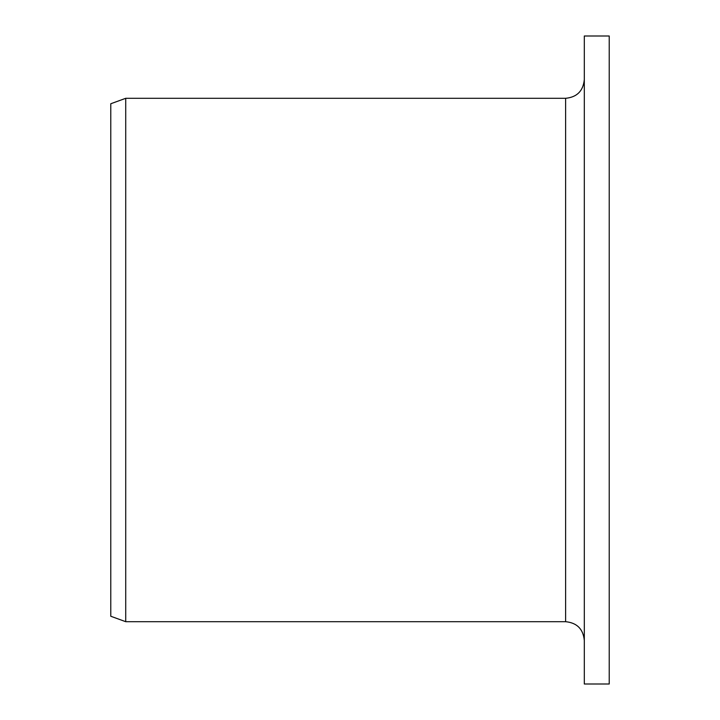 <?xml version="1.0" encoding="UTF-8"?>
<svg xmlns="http://www.w3.org/2000/svg" width="720" height="720" viewBox="0 0 720 720"><rect width="100%" height="100%" fill="white"/><g stroke="black" fill="none" stroke-linecap="round" stroke-linejoin="round"><path stroke-width="1.08" d="M584.307 684L584.307 36L609.228 36L609.228 684L584.307 684M565.614 98.307L565.614 621.693L125.721 621.693L125.721 98.307L565.614 98.307C576.972 97.2 583.2 90.972 584.307 79.614M125.721 621.693L110.772 616.248L110.772 103.752L125.721 98.307M565.614 621.693C576.963 622.8 583.2 629.028 584.307 640.386"/></g></svg>
